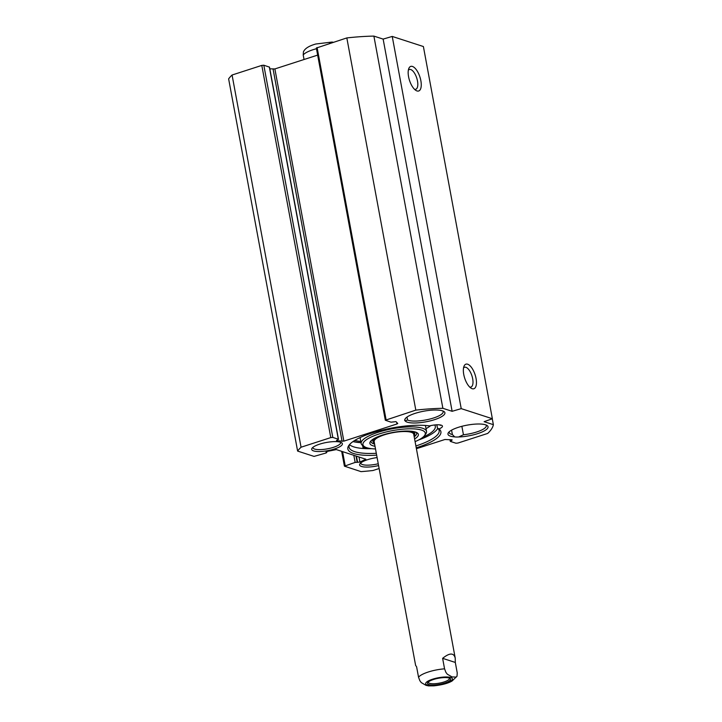 <?xml version="1.0" encoding="UTF-8"?>
<svg xmlns="http://www.w3.org/2000/svg" width="722" height="722" viewBox="0 0 722 722"><rect width="100%" height="100%" fill="white"/><g stroke="black" fill="none" stroke-linecap="round" stroke-linejoin="round"><path stroke-width="1.08" d="M442.848 410.971A18.88 5.009 -10.5 0 1 443.164 411.63A18.88 5.009 -10.5 0 1 428.832 419.302A18.88 5.009 -10.5 0 1 407.56 420.033L407.009 417.063M405.529 418.354L404.861 419.509A20.387 5.415 169.5 0 1 405.322 418.616A20.387 5.415 169.5 0 1 423.877 411.179A20.387 5.415 169.5 0 1 443.868 411.468A20.387 5.415 169.5 0 1 429.734 421.007A20.387 5.415 169.5 0 1 405.06 420.8L407.56 420.033M379.131 468.524L372.94 470.518A100.674 26.732 -10.5 0 1 361.018 471.628L344.412 466.159L355.152 462.423L359.944 462.062L365.864 459.246L336.335 449.589L327.165 451.44L326.01 452.053L326.804 452.477L326.037 452.992L314.043 456.403L297.617 451.079A100.674 26.732 -10.5 0 1 301.056 447.216L330.784 437.604L332.806 437.424L338.32 439.211L336.632 440.808L343.852 441.142L396.983 423.967L397.75 423.462L395.972 421.63L391.017 422.171L385.322 420.24L415.818 410.123A100.674 26.732 -10.5 0 1 442.875 408.3L452.125 411.305L461.223 408.634L492.368 418.733L484.119 421.675L493.37 424.671A100.674 26.732 -10.5 0 1 487.711 433.426L457.974 443.037L455.961 443.227L450.447 441.44L452.134 439.833L444.905 439.499L416.413 448.714M334.466 448.985A15.604 4.142 169.5 0 0 341.587 442.721A15.604 4.142 169.5 0 0 326.29 442.496A15.604 4.142 169.5 0 0 312.084 448.182A15.604 4.142 169.5 0 0 317.77 451.521A15.604 4.142 169.5 0 0 334.466 448.985M376.658 455.176A47.318 12.563 169.5 0 1 349.024 445.203A47.318 12.563 169.5 0 1 383.192 429.852A47.318 12.563 169.5 0 1 429.563 425.908A10.072 2.671 -10.5 0 1 442.451 426.151A10.072 2.671 -10.5 0 1 438.958 428.958L437.415 427.993L436.819 424.798M416.251 447.83A47.318 12.563 169.5 0 0 438.958 428.958M405.06 420.8A9.314 2.473 -10.5 0 1 404.636 420.231A9.314 2.473 -10.5 0 1 404.861 419.509M458.705 436.963A20.387 5.415 169.5 0 0 481.06 432.415A20.387 5.415 169.5 0 0 486.998 425.448A20.387 5.415 169.5 0 0 467.017 425.168A20.387 5.415 169.5 0 0 448.461 432.595A20.387 5.415 169.5 0 0 454.716 436.891A9.314 2.473 -10.5 0 0 458.705 436.963L463.443 434.752L461.872 426.305M377.101 457.577A15.604 4.142 169.5 0 0 360.007 463.723A15.604 4.142 169.5 0 0 378.581 465.582M451.566 430.15L452.387 434.563A18.88 5.009 -10.5 0 1 449.174 432.496A18.88 5.009 -10.5 0 1 449.228 431.765M485.978 424.951A18.88 5.009 -10.5 0 1 486.294 425.619A18.88 5.009 -10.5 0 1 463.443 434.752M452.387 434.563L454.716 436.891M378.247 463.75A14.097 3.745 -10.5 0 1 360.847 463.244A14.097 3.745 -10.5 0 1 360.838 462.883M340.504 442.234A14.097 3.745 -10.5 0 1 340.64 442.577A14.097 3.745 -10.5 0 1 333.483 447.315A14.097 3.745 -10.5 0 1 312.915 447.712A14.097 3.745 -10.5 0 1 312.915 447.351M338.501 439.355L269.514 67.146L263.819 65.215L261.797 65.404L232.069 75.016A100.674 26.732 169.5 0 0 228.63 78.869L297.617 451.079M317.653 55.107L274.874 68.933L269.829 68.834M492.368 418.733L423.39 46.533L392.236 36.434L383.138 39.096L373.888 36.1A100.674 26.732 169.5 0 0 346.831 37.923L316.344 48.04L385.322 420.24M352.977 441.593A47.823 12.698 169.5 0 0 361.036 442.712M353.103 441.494A47.571 12.635 169.5 0 0 361.018 442.622M349.538 444.68A45.811 12.166 169.5 0 0 371.541 448.678M418.697 439.942A45.811 12.166 169.5 0 0 437.812 428.327M437.415 427.993A45.811 12.166 -10.5 0 1 439.156 430.538A45.811 12.166 -10.5 0 1 415.908 445.961M376.306 453.299A45.811 12.166 -10.5 0 1 349.078 447.234A45.811 12.166 -10.5 0 1 349.692 444.4M463.524 367.985A10.406 4.413 -107.9 0 1 464.526 367.263A10.406 4.413 -107.9 0 1 471.926 375.81A10.406 4.413 -107.9 0 1 470.934 387.064A10.406 4.413 -107.9 0 1 469.697 387.064M463.75 374.465A12.924 5.478 72.1 0 0 470.97 388.111A12.924 5.478 72.1 0 0 475.112 374.772A12.924 5.478 72.1 0 0 463.948 366.388A12.924 5.478 72.1 0 0 463.75 374.465M461.223 408.634L392.236 36.434M408.562 76.703A12.924 5.478 72.1 0 0 415.782 90.349A12.924 5.478 72.1 0 0 419.924 77.01A12.924 5.478 72.1 0 0 408.76 68.626A12.924 5.478 72.1 0 0 408.562 76.703M408.336 70.224A10.406 4.413 -107.9 0 1 409.338 69.502A10.406 4.413 -107.9 0 1 416.738 78.048A10.406 4.413 -107.9 0 1 415.746 89.302A10.406 4.413 -107.9 0 1 414.509 89.302M493.37 424.671L492.269 418.769M452.125 411.305L383.138 39.096M442.875 408.3L373.888 36.1M415.818 410.123L346.831 37.923M301.056 447.216L232.069 75.016M329.358 43.564L332.039 42.056L315.794 44.006C309.928 45.648 306.056 47.814 304.17 50.513L303.439 51.74L303.213 54.998L304.052 59.502M332.039 42.056L333.347 42.282M430.664 425.646A42.788 11.362 -10.5 0 1 426.007 428.66M440.131 424.933A47.823 12.698 -10.5 0 1 440.249 425.402M362.615 445.483L363.166 448.497M363.31 448.506L363.328 447.387A42.788 11.362 169.5 0 0 366.523 447.631M363.031 445.754L363.328 447.387M423.011 437.162A42.788 11.362 169.5 0 0 435.303 426.323A42.788 11.362 169.5 0 0 434.698 424.96M414.04 435.88A21.118 5.605 169.5 0 0 414.717 434.427A21.118 5.605 169.5 0 0 401.649 431.269M384.348 434.473A21.118 5.605 169.5 0 0 373.283 442.108A21.118 5.605 169.5 0 0 374.438 443.218M413.76 434.635A20.135 5.343 169.5 0 0 392.967 432.677A20.135 5.343 169.5 0 0 374.258 441.954M414.599 438.94A24.665 6.552 169.5 0 0 417.099 432.794A24.665 6.552 169.5 0 0 415.367 432.018A24.665 6.552 169.5 0 0 390.792 432.875A24.665 6.552 169.5 0 0 370.476 441.44A24.665 6.552 169.5 0 0 375.007 446.277M416.116 432.297A23.158 6.146 -10.5 0 1 416.621 433.236A23.158 6.146 -10.5 0 1 414.202 436.774M374.61 444.111A23.158 6.146 -10.5 0 1 371.081 441.674A23.158 6.146 -10.5 0 1 371.216 440.619M375.503 448.958A31.714 8.42 -10.5 0 1 364.565 446.728A31.714 8.42 -10.5 0 1 381.487 433.236A31.714 8.42 -10.5 0 1 421.44 430.059A31.714 8.42 -10.5 0 1 424.518 435.619A31.714 8.42 -10.5 0 1 415.096 441.62M424.518 435.619L425.7 434.03A33.221 8.826 169.5 0 0 426.522 431.404A33.221 8.826 169.5 0 0 422.478 428.209A33.221 8.826 169.5 0 0 384.907 430.375A33.221 8.826 169.5 0 0 361.18 443.516A33.221 8.826 169.5 0 0 362.886 445.673L364.565 446.728M354.737 440.429A45.053 11.967 169.5 0 0 360.801 441.44M374.14 441.602L415.628 665.44L416.594 666.749L418.543 677.245L419.861 680.729L421.278 682.606L425.998 685.34L428.669 685.9M455.302 662.444L457.243 672.94L457.017 676.207L456.268 677.092L452.026 676.929L447.306 674.195L445.889 672.317L444.562 668.834L442.622 658.338L455.302 662.444L455.221 658.103L413.733 434.265M442.622 658.338C449.589 652.715 453.786 652.634 455.221 658.103M449.246 678.084A10.695 2.843 -10.5 0 1 449.382 678.391A10.695 2.843 -10.5 0 1 439.382 683.138A10.695 2.843 -10.5 0 1 428.345 682.29A10.695 2.843 -10.5 0 1 428.363 681.956M449.129 678.039A11.705 3.105 169.5 0 0 437.469 678.445A11.705 3.105 169.5 0 0 427.821 682.507A11.705 3.105 169.5 0 0 439.608 684.357A11.705 3.105 169.5 0 0 449.95 678.409A11.705 3.105 169.5 0 0 449.129 678.039M386.089 419.735L317.102 47.526M396.983 423.967L396.676 422.343M343.852 441.142L274.874 68.933M342.084 441.377L273.096 69.168M336.632 440.808L336.533 440.285M338.32 439.211L269.333 67.002M332.806 437.424L263.819 65.215M330.784 437.604L261.797 65.404M326.615 452.333L326.488 451.647M365.422 459.625L365.305 458.975M359.944 462.062L358.996 456.936M357.598 462.378L356.433 456.105M357.173 462.242L356.009 455.961M355.152 462.423L353.825 455.257M345.179 465.654L342.571 451.611M451.801 440.537L451.656 439.779M451.024 440.781L450.826 439.698M316.471 48.726A20.135 5.343 169.5 0 0 303.213 54.998M434.536 685.521A13.592 3.61 -10.5 0 1 425.709 683.887A13.592 3.61 -10.5 0 1 432.577 679.203A13.592 3.61 -10.5 0 1 452.378 678.707A13.592 3.61 -10.5 0 1 434.536 685.521M418.543 677.245A20.135 5.343 -10.5 0 1 428.308 671.992A20.135 5.343 -10.5 0 1 444.562 668.834M326.804 452.477L326.642 451.593M344.412 466.159L341.659 451.313M450.266 441.286L449.95 439.608M414.717 434.427L414.897 431.873M373.283 442.108L372.2 439.788M360.079 437.577L361.18 443.516M425.42 425.466L426.522 431.404M428.426 685.882L433.868 685.846C442.026 684.961 448.1 683.346 452.089 680.999L457.017 676.207"/></g></svg>
